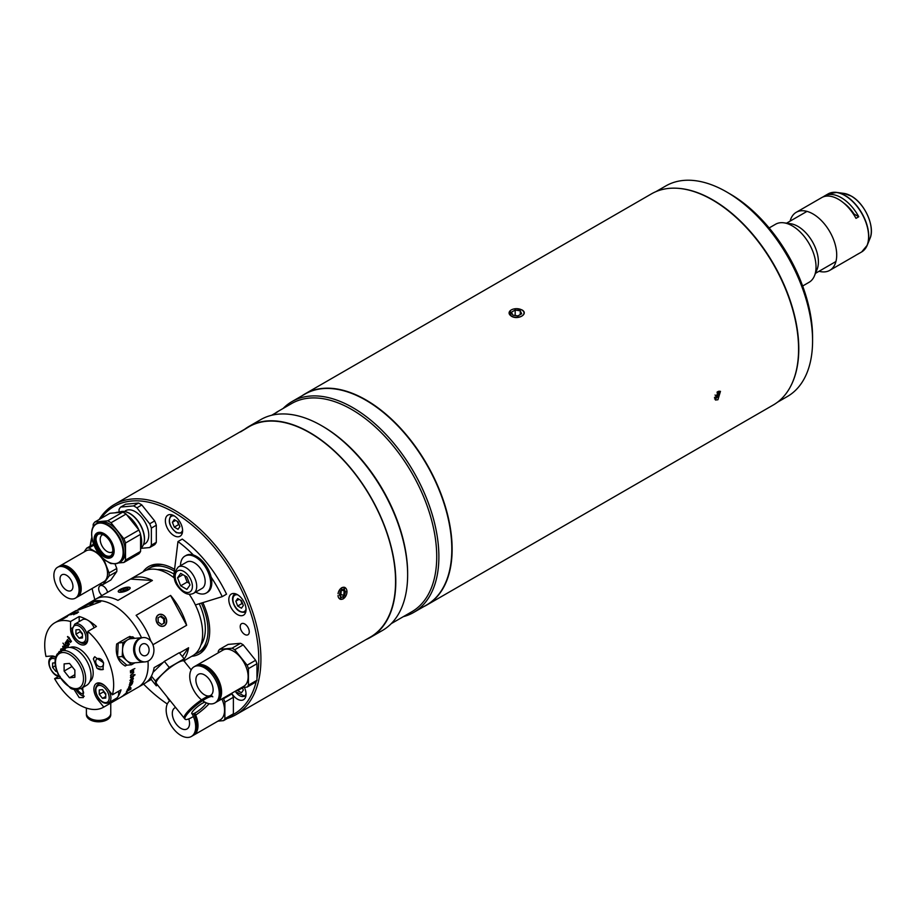 <?xml version="1.0" encoding="UTF-8"?>
<svg xmlns="http://www.w3.org/2000/svg" width="917" height="917" viewBox="0 0 917 917"><rect width="100%" height="100%" fill="white"/><g stroke="black" fill="none" stroke-linecap="round" stroke-linejoin="round"><path stroke-width="1.38" d="M802.65 286.012L809.092 282.287A33.516 19.349 -120 0 0 814.468 275.811A33.516 19.349 -120 0 0 816.027 266.95A33.516 19.349 -120 0 0 783.875 222.82A33.516 19.349 -120 0 0 775.576 224.241L769.145 227.955M814.468 275.811L817.047 269.506A28.943 16.712 -120 0 0 818.4 261.849A28.943 16.712 -120 0 0 790.626 223.737L783.875 222.82M819.041 271.272A33.516 19.349 -120 0 0 829.77 270.355A33.516 19.349 -120 0 0 834.906 243.498A33.516 19.349 -120 0 0 813.012 213.959A33.516 19.349 -120 0 0 796.254 212.297L821.678 197.625A33.516 19.349 60 0 1 838.436 199.287A33.516 19.349 60 0 1 855.974 218.361L858.771 216.744A33.516 19.349 -120 0 0 841.233 197.671A33.516 19.349 -120 0 0 824.475 196.009A33.516 19.349 -120 0 0 823.707 196.502L823.936 196.628M857.177 254.479A33.516 19.349 -120 0 0 857.991 254.055A33.516 19.349 -120 0 0 858.771 253.562L855.974 255.178A33.516 19.349 60 0 1 855.194 255.671L829.77 270.355M796.254 212.297A33.516 19.349 -120 0 0 790.099 221.135M823.707 196.502L822.492 197.201M843.583 202.909A28.943 16.712 60 0 1 854.071 214.028L853.567 214.326M854.071 214.028L858.771 216.744M302.048 395.777A121.881 70.368 60 0 1 305.017 393.886A121.881 70.368 60 0 1 365.952 399.927A121.881 70.368 60 0 1 445.57 507.319A121.881 70.368 60 0 1 426.886 604.979L773.329 404.97A121.881 70.368 -120 0 0 798.581 349.171A121.881 70.368 -120 0 0 712.394 199.906L712.612 200.032A121.571 70.185 60 0 1 798.581 348.918A121.571 70.185 60 0 1 798.581 349.045M712.612 200.032L712.394 199.906A121.881 70.368 -120 0 0 651.46 193.865L305.017 393.886M717.919 391.548L715.443 400.03L717.919 399.755L720.475 391.318L717.919 391.548M510.104 310.817L511.17 316.078C517.784 320.503 529.212 313.889 521.933 309.866L516.603 308.674M426.886 604.979A121.881 70.368 60 0 1 423.769 606.607M521.819 309.935A7.451 4.298 0 0 0 511.285 309.935A7.451 4.298 0 0 0 511.285 316.021A7.451 4.298 0 0 0 521.819 316.021A7.451 4.298 0 0 0 521.819 309.935M515.182 315.494L515.182 310.026L511.457 312.181L512.821 315.127L517.922 315.918L521.647 313.763L520.283 310.817L520.283 314.554M515.182 310.026L520.283 310.817M716.991 392.235L718.332 393.015L717.495 391.823M718.332 393.015L717.083 396.224L714.458 397.451M715.042 395.044L717.083 396.224M714.607 398.906A4.906 2.831 120 0 0 718.309 395.835A4.906 2.831 120 0 0 719.066 391.112M729.737 193.751L732.007 195.092A116.998 67.549 60 0 1 800.392 280.155L802.547 285.726A116.998 67.549 60 0 1 812.577 337.112L812.577 340.837A121.571 70.185 -120 0 0 726.619 191.94L726.619 191.94A121.571 70.185 -120 0 0 665.834 185.922L655.919 191.642M777.49 402.219L787.405 396.488A121.571 70.185 -120 0 0 812.577 340.837M677.204 188.26A121.571 70.185 60 0 1 712.83 199.906A121.571 70.185 60 0 1 791.062 385.472M271.638 415.275L277.874 411.653L272.383 415.103M366.124 639.539A121.72 70.277 -120 0 0 370.583 637.315L382.435 630.472A121.72 70.277 -120 0 0 407.641 574.753L407.641 573.503A120.196 69.394 -120 0 0 322.646 426.29L321.569 425.671A121.72 70.277 -120 0 0 260.703 419.642L248.862 426.485A121.72 70.277 -120 0 0 244.312 429.534M407.641 574.753A121.72 70.277 -120 0 0 321.569 425.671L322.646 426.29M370.583 637.315A121.72 70.277 -120 0 0 389.244 539.781A121.72 70.277 -120 0 0 309.717 432.515A121.72 70.277 -120 0 0 248.862 426.485M391.272 623.617L411.836 611.742A120.196 69.394 -120 0 0 430.256 515.423A120.196 69.394 -120 0 0 351.727 409.498A120.196 69.394 -120 0 0 291.629 403.549L276.223 412.444M403.308 616.66A121.72 70.277 -120 0 0 413.67 612.441A121.72 70.277 -120 0 0 432.331 514.895A121.72 70.277 -120 0 0 352.804 407.629A121.72 70.277 -120 0 0 291.95 401.6A121.72 70.277 -120 0 0 283.112 408.466M413.67 612.441L426.6 604.979A121.72 70.277 -120 0 0 445.261 507.433A121.72 70.277 -120 0 0 365.734 400.167A121.72 70.277 -120 0 0 304.88 394.138L291.95 401.6M143.006 571.864A50.515 29.161 60 0 1 161.243 564.379A50.515 29.161 60 0 1 173.989 569.021A50.515 29.161 60 0 1 174.574 569.365M162.561 564.597A48.75 28.152 -120 0 0 150.503 567.612M244.747 623.996A6.396 3.691 -120 0 0 241.549 623.686A6.396 3.691 -120 0 0 240.563 628.81A6.396 3.691 -120 0 0 244.747 634.449A6.396 3.691 -120 0 0 247.945 634.77A6.396 3.691 -120 0 0 248.92 629.635A6.396 3.691 -120 0 0 244.747 623.996M107.564 592.325A6.396 3.691 -120 0 0 103.231 586.078A6.396 3.691 -120 0 0 100.033 585.768A6.396 3.691 -120 0 0 101.936 595.569M232.849 714.71A119.898 69.222 -120 0 0 256.256 681.4M256.966 678.248A119.898 69.222 -120 0 0 173.989 512.374A119.898 69.222 -120 0 0 100.859 518.518M99.151 519.503A121.422 70.105 60 0 1 114.35 504.488A121.422 70.105 60 0 1 175.067 510.505A121.422 70.105 60 0 1 254.387 617.496A121.422 70.105 60 0 1 235.772 714.802A121.422 70.105 60 0 1 227.221 718.504M341.663 587.717L340.253 599.317L343.233 598.904L344.735 587.338L341.663 587.717M235.772 714.802L370.434 637.051A121.422 70.105 -120 0 0 389.037 539.758A121.422 70.105 -120 0 0 309.717 432.767A121.422 70.105 -120 0 0 249.011 426.749L240.506 431.918M114.35 504.488L246.856 427.987M217.971 721.129L223.542 720.636L232.047 715.718A23.613 13.629 -120 0 0 233.388 713.816L233.388 697.264A23.613 13.629 -120 0 0 232.047 693.825L231.634 693.309A12.185 7.038 -120 0 0 231.944 693.688M232.093 693.917A12.185 7.038 -120 0 0 237.423 699.132A12.185 7.038 -120 0 0 243.521 699.74A12.185 7.038 -120 0 0 244.38 687.326M237.423 594.652A12.185 7.038 -120 0 0 231.336 594.044A12.185 7.038 -120 0 0 229.468 603.81A12.185 7.038 -120 0 0 237.423 614.55A12.185 7.038 -120 0 0 243.521 615.158A12.185 7.038 -120 0 0 245.389 605.392A12.185 7.038 -120 0 0 237.423 594.652M237.698 606.022L241.458 608.2L243.337 605.529L241.458 600.681A12.185 7.038 -120 0 0 241.469 600.715L237.698 598.514L235.818 601.185L237.698 606.022L242.008 603.535L240.747 600.268M173.989 515.732A12.185 7.038 -120 0 0 167.891 515.125A12.185 7.038 -120 0 0 166.023 524.891A12.185 7.038 -120 0 0 173.989 535.631A12.185 7.038 -120 0 0 180.076 536.239A12.185 7.038 -120 0 0 181.944 526.473A12.185 7.038 -120 0 0 173.989 515.732M178.013 521.762A12.185 7.038 -120 0 0 178.036 521.796L174.264 519.595L172.385 522.266L174.264 527.103L178.024 529.281L179.892 526.61L178.024 521.762M167.1 696.863A12.185 7.038 -120 0 0 169.634 700.92M90.118 546.177A121.422 70.105 60 0 1 91.849 537.202M91.975 538.096A119.898 69.222 -120 0 0 90.336 546.051M92.124 588.496A119.898 69.222 -120 0 0 94.841 599.672M143.591 684.105A119.898 69.222 -120 0 0 167.295 703.992M202.84 602.629A50.515 29.161 60 0 1 207.345 644.25A50.515 29.161 60 0 1 191.756 656.297M199.184 651.93A48.75 28.152 -120 0 0 207.827 642.989M177.302 521.349L178.574 524.616L174.264 527.103M175.64 520.386L172.385 522.266M178.574 524.616L179.285 525.028M239.073 599.305L235.818 601.185M242.73 603.948L242.008 603.535M242.73 688.541L242.008 688.128L237.698 690.616L237.446 689.951M242.008 688.128L241.79 687.555M242.329 687.509L243.337 690.111L241.458 692.782L237.698 690.616M102.91 534.611A9.904 5.72 -120 0 0 102.246 534.898A9.904 5.72 -120 0 0 100.732 542.83A9.904 5.72 -120 0 0 107.197 551.564A9.904 5.72 -120 0 0 112.149 552.057A9.904 5.72 -120 0 0 112.734 551.621M92.789 528.192A22.547 13.021 60 0 1 96.491 523.618L98.073 522.701A22.547 13.021 60 0 1 109.352 523.825A22.547 13.021 60 0 1 124.082 543.689A22.547 13.021 60 0 1 120.62 561.754L119.038 562.671A22.547 13.021 60 0 1 113.227 563.6M110.625 555.885A12.494 7.21 60 0 1 104.825 555.049A12.494 7.21 60 0 1 96.789 544.434A12.494 7.21 60 0 1 98.165 534.302M103.965 555.542A12.494 7.21 60 0 1 95.804 544.538A12.494 7.21 60 0 1 97.718 534.519A12.494 7.21 60 0 1 103.965 535.138A12.494 7.21 60 0 1 112.126 546.154A12.494 7.21 60 0 1 110.212 556.16A12.494 7.21 60 0 1 103.965 555.542M126.982 515.148A22.547 13.021 60 0 1 138.857 529.934M140.588 534.714A22.547 13.021 60 0 1 140.588 548.011M93.19 527.137L93.19 524.352A25.137 14.512 60 0 1 94.864 521.979L109.937 513.279L122.763 512.133L107.679 520.833A25.137 14.512 60 0 1 109.352 521.704A25.137 14.512 60 0 1 111.014 522.759L126.099 514.047L138.925 530.003L123.841 538.715L111.014 522.759M122.763 512.133A25.137 14.512 60 0 1 124.437 513.004A25.137 14.512 60 0 1 126.099 514.047M125.514 543.013L140.588 534.302L140.588 551.404L125.514 560.115L125.514 543.013A25.137 14.512 60 0 0 123.841 538.715M125.514 560.115A25.137 14.512 60 0 1 123.841 562.488L138.925 553.776A25.137 14.512 60 0 0 140.588 551.404M107.748 561.743A25.137 14.512 60 0 0 111.014 563.623L112.287 563.519M118.499 562.958L123.841 562.488M107.679 520.833L94.864 521.979M115.404 512.786A22.547 13.021 60 0 1 120.356 512.339M138.925 530.003A25.137 14.512 60 0 1 140.588 534.302M124.403 511.514A20.782 12.001 60 0 1 124.574 511.537A20.782 12.001 60 0 1 144.519 538.898A20.782 12.001 60 0 1 143.545 544.4A20.782 12.001 60 0 1 143.488 544.549M140.588 548.423A21.011 12.127 -120 0 0 143.419 544.709A21.011 12.127 -120 0 0 144.393 539.15A21.011 12.127 -120 0 0 124.242 511.491A21.011 12.127 -120 0 0 119.313 512.225M143.545 544.4L144.794 543.919A19.177 11.073 -120 0 0 148.772 535.138A19.177 11.073 -120 0 0 140.393 515.835A19.177 11.073 -120 0 0 125.618 510.689L124.574 511.537M138.49 503.055A25.137 14.512 -120 0 1 141.826 504.969L136.874 507.835A25.137 14.512 -120 0 0 133.538 505.909L138.49 503.055L125.663 504.19L120.712 507.055A25.137 14.512 -120 0 0 119.05 509.428L119.05 512.202M133.538 505.909L120.712 507.055M141.826 504.969L154.652 520.925L149.7 523.79L136.874 507.835M154.652 520.925A25.137 14.512 -120 0 1 156.314 525.223L151.362 528.089A25.137 14.512 -120 0 0 149.7 523.79M156.314 525.223L156.314 542.325L151.362 545.179L151.362 528.089M156.314 542.325A25.137 14.512 -120 0 1 154.652 544.698L149.7 547.552A25.137 14.512 -120 0 0 151.362 545.179M140.679 548.366L149.7 547.552M59.238 566.351A17.824 10.293 60 0 1 59.697 566.053A17.824 10.293 60 0 1 74.919 572.529A17.824 10.293 60 0 1 77.521 596.921A17.824 10.293 60 0 1 77.039 597.173M59.697 566.053L86.003 550.865A17.824 10.293 60 0 1 101.225 557.341A17.824 10.293 60 0 1 103.827 581.733L77.521 596.921M93.614 544.159L86.691 548.16L83.951 552.057M99.815 584.06L100.847 584.645A20.105 11.612 -120 0 0 103.151 584.438L109.077 576.014A20.105 11.612 -120 0 0 109.077 572.93L103.587 558.797M114.946 563.783L116.78 568.483A20.105 11.612 60 0 1 116.78 571.566L110.854 579.991L103.151 584.438M116.78 571.566L109.077 576.014M116.78 568.483L109.077 572.93M93.97 545.076L88.995 547.953A20.105 11.612 -120 0 0 86.691 548.16M98.807 553.616L88.995 547.953M73.222 572.174A16.047 9.262 60 0 1 74.288 573.423A16.047 9.262 60 0 1 78.977 582.157M63.25 587.316A9.136 5.273 60 0 1 61.909 574.81A9.136 5.273 60 0 1 69.715 578.123A9.136 5.273 60 0 1 71.045 590.64A9.136 5.273 60 0 1 63.25 587.316M72.787 573.755A17.824 10.293 60 0 1 75.389 598.159A17.824 10.293 60 0 1 60.178 591.683A17.824 10.293 60 0 1 57.565 567.279A17.824 10.293 60 0 1 72.787 573.755M57.565 567.279L58.757 566.603A17.824 10.293 60 0 1 73.968 573.068A17.824 10.293 60 0 1 76.581 597.471L75.389 598.159M192.192 713.919A20.873 12.047 60 0 1 191.355 736.489A20.873 12.047 60 0 1 180.924 735.457A20.873 12.047 60 0 1 167.398 717.426A20.873 12.047 60 0 1 170.092 700.588M193.705 713.598A20.873 12.047 60 0 1 192.65 735.743L191.355 736.489M188.787 718.894A12.185 7.038 60 0 1 187.011 728.969A12.185 7.038 60 0 1 180.924 728.373A12.185 7.038 60 0 1 172.958 717.633A12.185 7.038 60 0 1 174.826 707.867A12.185 7.038 60 0 1 175.651 707.5M194.782 713.105A20.873 12.047 60 0 1 193.682 735.147A20.873 12.047 60 0 1 193.155 735.423M221.88 698.937A20.873 12.047 60 0 1 220.229 719.822L193.682 735.147M232.047 693.825L223.542 698.743L223.118 698.227M233.388 697.264L224.871 702.181A23.613 13.629 -120 0 0 223.542 698.743M233.388 713.816L224.871 718.733L224.871 702.181M223.542 720.636A23.613 13.629 -120 0 0 224.871 718.733M201.557 699.866A20.873 12.047 60 0 1 190.369 681.618A20.873 12.047 60 0 1 194.072 666.797A20.873 12.047 60 0 1 204.502 667.828A20.873 12.047 60 0 1 218.131 686.225A20.873 12.047 60 0 1 214.933 702.949A20.873 12.047 60 0 1 204.502 701.918A20.873 12.047 60 0 1 202.6 700.668M194.072 666.797L195.355 666.051A20.873 12.047 60 0 1 205.798 667.083A20.873 12.047 60 0 1 219.427 685.48A20.873 12.047 60 0 1 216.229 702.204L214.933 702.949M204.502 694.822A12.185 7.038 60 0 1 196.536 684.082A12.185 7.038 60 0 1 198.404 674.316A12.185 7.038 60 0 1 204.502 674.923A12.185 7.038 60 0 1 212.469 685.664A12.185 7.038 60 0 1 210.601 695.43A12.185 7.038 60 0 1 204.502 694.822M195.894 665.776A20.873 12.047 60 0 1 196.398 665.455A20.873 12.047 60 0 1 206.829 666.487A20.873 12.047 60 0 1 220.458 684.873A20.873 12.047 60 0 1 217.26 701.608A20.873 12.047 60 0 1 216.733 701.883M196.398 665.455L222.934 650.13A20.873 12.047 60 0 1 233.376 651.162A20.873 12.047 60 0 1 247.005 669.559A20.873 12.047 60 0 1 243.807 686.283L217.26 701.608M241.549 687.578L247.12 687.085L255.625 682.168A23.613 13.629 -120 0 0 256.966 680.276L256.966 663.725A23.613 13.629 -120 0 0 255.625 660.286L243.223 644.846A23.613 13.629 -120 0 0 240.552 643.298L228.138 644.41L219.621 649.328A23.613 13.629 -120 0 0 218.292 651.219L218.292 652.812M256.966 680.276L248.45 685.182L248.45 668.631A23.613 13.629 -120 0 0 247.12 665.192L234.706 649.752A23.613 13.629 -120 0 0 232.035 648.216L219.621 649.328M247.12 687.085A23.613 13.629 -120 0 0 248.45 685.182M256.966 663.725L248.45 668.631M255.625 660.286L247.12 665.192M243.223 644.846L234.706 649.752M240.552 643.298L232.035 648.216M341.193 590.445L339.473 594.606M340.241 594.159L344.483 595.752L345.571 591.522L341.777 590.101M344.483 595.752L341.376 597.54L339.347 595.11L340.436 590.88L343.543 589.081L345.571 591.522M337.995 595.591A6.259 4.184 110.5 0 0 338.029 595.867A6.259 4.184 110.5 0 0 343.222 598.79A6.259 4.184 110.5 0 0 346.89 590.754A6.259 4.184 110.5 0 0 342.522 587.453A6.259 4.184 110.5 0 0 338.052 593.712M117.938 600.371A48.75 28.152 -120 0 0 96.021 598.984L130.489 579.086A48.75 28.152 60 0 1 152.405 580.472L117.938 600.371M92.159 602.469L81.097 607.604L89.281 602.87A48.75 28.152 60 0 1 130.89 620.568A48.75 28.152 60 0 1 141.516 637.728A48.75 28.152 60 0 0 130.89 620.568A48.75 28.152 60 0 0 89.281 602.87L143.797 571.406A48.75 28.152 60 0 1 174.574 578.214M150.915 641.247A48.75 28.152 -120 0 0 137.355 616.843A48.75 28.152 -120 0 0 136.117 615.33L170.585 595.431A48.75 28.152 60 0 1 171.834 596.944A48.75 28.152 60 0 1 186.644 625.279L170.585 595.431M164.258 625.669A6.098 4.963 -114.8 0 1 157.071 622.792A6.098 4.963 -114.8 0 1 158.492 614.94A6.098 4.963 -114.8 0 1 165.69 617.817A6.098 4.963 -114.8 0 1 164.258 625.669M186.644 625.279L152.91 644.754A12.185 9.617 -95.1 0 1 145.379 661.856A12.185 9.617 -95.1 0 1 135.67 654.692A12.185 9.617 -95.1 0 1 143.212 637.579A12.185 9.617 -95.1 0 1 152.91 644.743M152.405 580.472L130.489 579.086M128.151 589.986A6.098 1.788 162.5 0 1 119.909 592.222A6.098 1.788 162.5 0 1 120.276 589.482A6.098 1.788 162.5 0 1 128.529 587.247A6.098 1.788 162.5 0 1 128.151 589.986M111.576 701.092L112.401 702.113A48.75 28.152 -120 0 0 121.021 689.848L112.401 694.822L106.819 687.876A12.185 7.038 -120 0 0 96.423 683.452A12.185 7.038 -120 0 0 98.199 700.141L103.781 707.087A48.75 28.152 60 0 1 103.564 707.213L138.031 687.314A48.75 28.152 60 0 0 147.981 661.146A48.75 28.152 60 0 1 138.031 687.314L144.496 683.578A48.75 28.152 -120 0 0 154.113 667.645L163.341 662.315M189.246 594.296A48.75 28.152 60 0 1 192.547 655.838L184.512 660.481M179.491 652.996L188.581 647.746A48.75 28.152 60 0 1 184.202 658.945M151.351 679.382L146.674 682.088M182.368 656.583L188.581 647.746M157.38 569.595A44.944 25.951 60 0 1 174.001 574.076M146.64 570.11A48.75 28.152 60 0 1 149.184 568.299A48.75 28.152 60 0 1 174.356 571.176M201.385 603.088A48.75 28.152 60 0 1 197.934 652.732A48.75 28.152 60 0 1 195.092 654.027M199.241 603.741A44.944 25.951 60 0 1 200.903 644.983M63.812 617.714L64.694 617.382M63.56 618.207L62.86 618.608M64.305 617.703L65.21 617.13M68.041 615.147L70.62 613.691A48.75 28.152 60 0 1 70.941 613.53L66.677 615.995A48.75 28.152 60 0 0 66.345 616.155L54.814 622.781A48.75 28.152 60 0 1 70.575 621.485L70.575 628.924A12.185 7.038 -120 0 0 75.893 641.189A12.185 7.038 -120 0 0 85.281 644.456A12.185 7.038 -120 0 0 87.803 638.874L87.803 631.435A48.75 28.152 60 0 1 96.423 640.479A48.75 28.152 60 0 1 112.401 694.822M67.205 615.628L68.706 614.803M72.535 612.877A48.75 28.152 60 0 1 72.89 612.762L74.713 612.281A48.75 28.152 60 0 1 75.079 612.212L70.815 614.688A48.75 28.152 60 0 0 70.449 614.757L71.331 613.92L68.534 615.261A48.75 28.152 60 0 0 68.19 615.387L72.535 612.877M72.374 614.161L71.652 614.573L72.374 614.161M74.644 613.209L78.163 611.822L77.234 613.141L73.635 614.447L74.644 613.209M64.969 617.164A48.75 28.152 60 0 1 65.313 617.038L67.124 616.511A48.75 28.152 60 0 1 67.491 616.43L63.227 618.918A48.75 28.152 60 0 0 62.86 618.998L60.969 619.548A48.75 28.152 60 0 0 60.625 619.674L64.969 617.164M73.807 613.725L75.607 612.682M93.236 601.701A48.75 28.152 60 0 1 100.71 601.69L74.231 611.582A48.75 28.152 60 0 0 73.589 611.937L68.133 615.089M81.097 607.604L79.32 608.624M103.564 707.213A48.75 28.152 60 0 1 61.955 689.515A48.75 28.152 60 0 1 54.596 678.683L60.178 678.19A12.185 7.038 -120 0 0 60.396 678.156M58.677 676.333L54.596 678.683M55.731 657.053A12.185 7.038 -120 0 0 51.558 655.976L45.976 656.469A48.75 28.152 60 0 1 54.814 622.781M87.803 631.435L96.423 626.46A48.75 28.152 -120 0 0 79.183 616.499L70.575 621.485M118.213 643.092L116.677 643.986C115.152 654.429 117.995 661.776 125.216 666.017L126.764 665.134M131.406 636.948L129.778 636.421A15.234 12.013 -95.1 0 1 131.223 636.971M129.778 636.421L128.38 637.223M65.566 643.104L66.001 645.35L67.72 645.786L67.285 643.551L65.566 643.104M67.938 645.671L67.285 643.551M67.503 643.425L65.783 642.989M68.786 645.029L68.385 644.536L68.259 646.095L66.024 645.499L65.439 642.576L66.632 642.358L66.173 641.659M65.439 642.576L66.632 642.358M66.104 641.579L68.832 644.972L68.167 644.651L68.041 646.221L65.806 645.614L65.233 642.691L66.414 642.473L66.104 641.579M63.411 649.477L62.654 646.37L63.697 646.072L65.566 648.239M58.803 652.262L59.238 651.471M81.177 688.484A4.574 1.868 48.4 0 1 82.53 693.837A4.574 1.868 48.4 0 1 77.498 689.55A4.574 1.868 48.4 0 0 80.593 693.011A4.574 1.868 48.4 0 0 83.55 693A4.574 1.868 48.4 0 0 81.177 688.484M84.249 696.255A7.623 3.106 48.4 0 1 75.916 689.538M82.06 687.968L82.771 688.38L83.355 697.596L79.183 697.562L73.887 689.183M97.271 665.329A4.574 3.485 54.1 0 1 96.445 659.38A4.574 3.485 54.1 0 1 101.879 660.011A4.574 3.485 54.1 0 1 102.715 665.948A4.574 3.485 54.1 0 1 97.271 665.329M103.369 669.238A7.623 5.8 54.1 0 1 96.961 668.184L93.385 658.945A7.623 5.8 54.1 0 1 94.864 656.687M93.385 658.945L94.657 656.824L103.61 662.819L102.899 669.662L96.961 668.184M79.183 616.499L79.183 621.588M112.401 702.113L103.781 707.087M69.279 644.342L66.551 640.949L67.239 641.281L67.296 639.757L70.655 642.37L67.594 640.226L69.279 644.342M66.379 647.883L62.964 643.115L66.7 647.769M60.682 651.047L60.682 649.156L62.918 649.763M58.573 652.457L60.178 651.586M68.569 638.072L67.468 636.707L69.039 637.407L71.297 641.464L68.569 638.072M133.148 672.528L132.277 671.748L130.501 672.711M133.435 670.774A48.441 27.968 60 0 1 133.446 671.015L132.873 671.336L133.538 672.379L130.558 675.451M132.873 671.336L133.538 672.379M130.489 672.482L133.63 670.659A48.75 28.152 60 0 1 133.653 671.118L133.091 671.45L133.756 672.493L130.558 675.714A48.75 28.152 60 0 0 130.558 675.267L133.366 672.642L132.495 671.863L130.512 672.94A48.75 28.152 60 0 0 130.489 672.482M134.707 674.729A48.441 27.968 60 0 1 134.696 674.889L134.914 675.038A48.75 28.152 60 0 0 134.937 674.603L133.664 675.336A48.75 28.152 60 0 0 133.687 674.706L133.297 674.935A48.75 28.152 60 0 1 133.274 675.554L130.512 677.147A48.75 28.152 60 0 1 130.489 677.583L133.252 675.989L130.512 677.308M134.696 674.889L133.424 675.623A48.441 27.968 60 0 1 133.389 676.242L133.24 676.322M134.914 675.038L133.424 675.623M132.816 678.763L132.025 678.041A48.441 27.968 60 0 1 131.693 680.563L131.968 680.311M131.612 678.534A48.441 27.968 60 0 0 131.647 678.213L130.34 680.116L130.592 681.4L129.95 680.391M132.77 677.537L133.206 678.523L131.234 681.182M133.424 678.672L131.452 681.342A48.75 28.152 60 0 0 131.853 678.362L130.558 680.276L130.799 681.572L130.168 680.552L131.968 677.904L132.988 677.686L133.206 678.523M126.557 692.243L127.188 692.45M125.812 693.848L124.024 694.948L126.741 692.484L127.417 692.644L125.812 693.848M124.54 694.65L123.864 694.891M123.933 694.788L125.182 694.123M124.506 694.799L121.835 696.565L124.506 694.799M76.122 610.562L74.747 611.272L76.122 610.562M78.06 609.415L81.223 607.799L78.06 609.415M81.361 608.063L78.977 608.819M77.028 610.321L74.839 611.215M82.645 607.111L85.751 605.231L82.645 607.111M84.628 606.126L81.556 607.971L85.533 606.148L84.135 606.183M85.751 605.231L84.88 606.103M90.21 603.569L89.877 604.406L92.8 603.306L93.259 602.48L91.803 602.916M86.313 605.369L89.121 604.097M80.352 608.395L79.137 609.083M90.049 603.386L89.098 603.81M83.344 606.687L82.69 607.054M82.221 607.318L79.63 608.819M71.56 613.714A48.441 27.968 60 0 1 72.787 612.797M93.362 601.976A48.441 27.968 60 0 1 99.987 601.85M131.016 688.827A48.75 28.152 60 0 1 130.844 689.114L126.42 691.659A48.75 28.152 60 0 0 126.603 691.372L131.016 688.827M130.134 688.919L126.982 690.742A48.75 28.152 60 0 0 127.154 690.432L129.893 687.085L130.879 687.555L130.294 688.621A48.75 28.152 60 0 1 130.134 688.919M132.541 682.924A48.75 28.152 60 0 1 132.438 683.291L128.575 687.314A48.75 28.152 60 0 0 128.701 686.971L131.784 684.552L131.257 684.025L129.286 685.114A48.75 28.152 60 0 0 129.389 684.747L132.541 682.924M132.976 681.067A48.75 28.152 60 0 1 132.896 681.457L132.587 682.58L131.865 682.11L129.744 683.268A48.75 28.152 60 0 0 129.824 682.878L132.976 681.067M133.641 675.772A48.75 28.152 60 0 1 133.607 676.379L133.217 676.608A48.75 28.152 60 0 0 133.252 675.989M133.515 669.066A48.75 28.152 60 0 1 133.561 669.536L130.409 671.359A48.75 28.152 60 0 0 130.374 670.889L133.515 669.066M134.868 668.539L134.203 668.917L134.868 668.539M86.496 605.415L89.385 603.776L86.496 605.415M89.763 604.131L93.156 602.194L89.763 604.131M62.734 650.038L61.026 649.58L61.485 651.815M62.941 649.912L61.233 649.454M60.9 650.921L60.9 649.03L61.955 648.743M69.428 644.124L66.815 640.754M70.609 642.439L67.812 640.1M67.113 640.742L67.606 639.527M133.32 669.181A48.441 27.968 60 0 1 133.343 669.433L130.397 671.141M65.141 649.465L64.694 647.253L62.986 646.783L63.709 649.305M133.034 678.924L132.243 678.19A48.75 28.152 60 0 1 131.899 680.723L133.034 678.924M132.197 682.156L129.813 682.936M132.69 681.228A48.441 27.968 60 0 1 132.678 681.285L132.38 682.397M68.775 638.679L67.732 636.513M71.446 641.258L68.97 638.576M129.549 687.211L130.294 687.567L129.549 687.211L128.013 689.217L128.712 689.527L130.501 687.784L129.744 687.418L130.501 687.784M127.818 688.999L128.518 689.309M129.687 686.879L130.581 687.532M127.486 689.905L127.429 689.217M124.265 695.006L122.225 696.347L124.265 695.006M65.279 617.428L66.563 616.958M63.972 617.966L65.061 617.508L63.972 617.966M64.064 617.909A48.441 27.968 60 0 1 64.27 617.76L65.554 617.187M66.769 616.763A48.441 27.968 60 0 1 66.826 616.705L65.76 617.107M67.686 615.697L68.867 615.066A48.441 27.968 60 0 1 68.993 614.986M65.13 617.198L64.82 617.37A48.441 27.968 60 0 0 64.522 617.577L65.05 617.256M69.176 614.86L68.19 615.41M71.629 614.035L72.672 613.152M73.028 613.037L72.156 613.794M73.738 614.722L74.747 613.496M77.991 612.132L78.564 612.132M74.094 614.184L77.739 612.086L74.094 614.184M64.052 618.299L65.107 617.439M65.29 617.37A48.441 27.968 60 0 1 65.451 617.313L64.58 618.047M108.149 689.538A10.66 6.155 60 0 1 108.71 702.754L116.459 698.273A10.66 6.155 -120 0 0 118.476 691.315M103.564 690.982L103.564 691.819L99.254 694.307L99.254 689.962L102.509 689.676L105.764 693.722L105.764 698.055L102.509 698.353L105.764 696.473M99.254 694.307L102.509 698.353M103.564 691.819L105.764 694.547M127.75 589.264L127.325 587.935L128.231 588.989L125.125 590.789L121.101 591.522L120.196 590.479L123.314 588.68L127.325 587.935M127.761 589.322L123.795 590.216L123.314 588.68M121.72 591.408L123.795 590.216M128.644 587.178A6.259 1.834 -17.5 0 0 120.173 589.471A6.259 1.834 -17.5 0 0 119.783 592.29A6.259 1.834 -17.5 0 0 128.254 589.986A6.259 1.834 -17.5 0 0 128.644 587.178M165.805 617.749A6.259 5.101 65.2 0 0 158.412 614.803A6.259 5.101 65.2 0 0 156.945 622.861A6.259 5.101 65.2 0 0 164.338 625.818A6.259 5.101 65.2 0 0 165.805 617.749M161.128 616.064L158.022 617.852L158.263 622.104L161.621 624.557L164.728 622.758L164.487 618.517L161.128 616.064M164.487 618.517L163.685 618.883L160.246 616.465M163.685 618.883L163.845 623.17L164.728 622.758M102.429 660.676A4.574 3.485 54.1 0 1 102.223 666.395A4.574 3.485 54.1 0 1 96.721 664.665A4.574 3.485 54.1 0 1 96.938 658.945A4.574 3.485 54.1 0 1 102.429 660.676M94.107 627.79A10.66 6.155 -120 0 0 82.473 619.686L74.713 624.168A10.66 6.155 60 0 1 82.931 627.022A10.66 6.155 60 0 1 87.585 637.751A10.66 6.155 60 0 1 85.384 642.634L87.47 641.43M82.438 636.364L79.183 638.232L82.438 637.945L82.438 633.613L79.183 629.566L75.939 629.853L75.939 634.186L80.249 631.698L80.249 630.873M79.183 638.232L75.939 634.186M82.438 634.438L80.249 631.698M55.066 662.819L52.613 663.037L52.613 667.37L55.868 671.416L56.911 671.324M56.762 670.9L55.868 671.416M55.387 665.765L52.613 667.37M81.235 688.449L86.622 685.331A21.332 12.311 -120 0 0 89.018 683.108A21.332 12.311 -120 0 0 85.132 658.349A21.332 12.311 -120 0 0 65.29 648.388L57.198 654.004C53.771 660.022 54.493 667.53 59.387 676.517L69.875 687.498C71.652 689.676 75.435 689.985 81.235 688.449A21.332 12.311 -120 0 0 83.63 686.225A21.332 12.311 -120 0 0 79.756 661.455A21.332 12.311 -120 0 0 59.903 651.506M64.11 663.897L64.11 671.072L69.497 677.778L74.873 677.296L74.873 670.109L69.497 663.415L64.11 663.897M71.996 666.521L64.11 671.072M74.873 674.671L69.497 677.778M89.866 681.629A19.807 11.44 -120 0 0 86.187 655.036A19.807 11.44 -120 0 0 70.128 647.436M173.588 577.446L177.967 541.569L182.277 539.081A94.451 54.539 60 0 1 226.545 594.159L222.235 596.646L195.401 604.933M177.967 541.569A94.451 54.539 60 0 1 193.361 555.003M211.128 577.102A94.451 54.539 60 0 1 222.235 596.646M199.78 567.6A15.234 8.792 60 0 1 202.015 588.45L193.556 593.333A15.234 8.792 60 0 0 191.332 572.483A15.234 8.792 60 0 0 178.322 566.947L186.781 562.064A15.234 8.792 60 0 1 199.78 567.6M180.5 565.697A21.332 12.311 60 0 1 184.913 556.103A21.332 12.311 60 0 1 203.115 563.852A21.332 12.311 60 0 1 206.245 593.047A21.332 12.311 60 0 1 195.734 592.084M184.913 556.103L186.048 555.45A21.332 12.311 60 0 1 204.262 563.198A21.332 12.311 60 0 1 207.38 592.393L206.245 593.047M186.896 576.965L180.683 573.366L177.566 577.79L180.683 585.814L186.896 589.402L190.014 584.977L186.896 576.965M184.649 575.67L187.148 582.077L189.383 583.372M187.148 582.077L180.683 585.814M182.953 574.684L177.566 577.79M184.432 718.366A17.824 3.771 -38.8 0 1 184.26 718.206A17.824 3.771 -38.8 0 1 185.543 714.309A17.824 3.771 -38.8 0 1 208.755 695.98M184.26 718.206L156.349 683.486A17.824 3.771 -38.8 0 1 157.644 679.6A17.824 3.771 -38.8 0 1 172.316 666.063A17.824 3.771 -38.8 0 1 184.134 661.157L191.16 669.891M184.993 716.017A16.93 3.576 -38.8 0 1 186.174 713.953A16.93 3.576 -38.8 0 1 197.763 702.8A16.93 3.576 -38.8 0 1 209.752 696.118M193.395 716.521A17.824 3.771 -38.8 0 1 185.039 719.18A17.824 3.771 -38.8 0 1 186.334 715.283A17.824 3.771 -38.8 0 1 201.006 701.746A17.824 3.771 -38.8 0 1 212.824 696.84M185.039 719.18L184.546 718.573A17.824 3.771 -38.8 0 1 185.842 714.675A17.824 3.771 -38.8 0 1 200.514 701.138A17.824 3.771 -38.8 0 1 212.331 696.232M206.153 702.754A9.136 1.937 -38.8 0 1 205.397 704.279A9.136 1.937 -38.8 0 1 197.866 711.225A9.136 1.937 -38.8 0 1 191.813 713.735A9.136 1.937 -38.8 0 1 192.467 711.741A9.136 1.937 -38.8 0 1 204.95 702.17M150.881 677.09L151.42 679.738L156.314 685.824L157.621 685.068M151.431 676.104L155.317 680.941L156.314 685.824M152.99 672.356L164.349 661.34L169.244 667.438L155.317 680.941M164.349 661.34L179.274 652.721L184.168 658.819L169.244 667.438M209.099 703.717A17.824 3.771 -38.8 0 1 195.688 715.077M184.821 662.005L184.168 658.819M86.404 714.366A12.185 7.038 0 0 0 86.393 714.756A12.185 7.038 0 0 0 89.958 719.73A12.185 7.038 0 0 0 103.243 721.255A12.185 7.038 0 0 0 110.762 714.756A12.185 7.038 0 0 0 110.751 714.366M86.404 713.667A12.185 7.038 0 0 0 86.393 713.976A12.185 7.038 0 0 0 89.958 718.951A12.185 7.038 0 0 0 103.243 720.475A12.185 7.038 0 0 0 110.762 713.976A12.185 7.038 0 0 0 110.751 713.667M86.393 708.084L86.393 713.357A12.185 7.038 0 0 0 89.958 718.332A12.185 7.038 0 0 0 103.243 719.856A12.185 7.038 0 0 0 110.762 713.357L110.762 703.052M145.081 661.879A12.185 9.617 -95.1 0 1 144.794 661.914A12.185 9.617 -95.1 0 1 135.086 654.749A12.185 9.617 -95.1 0 1 142.628 637.636A12.185 9.617 -95.1 0 1 142.914 637.613M144.565 661.925A12.185 9.617 -95.1 0 1 144.324 661.948A12.185 9.617 -95.1 0 1 134.627 654.784A12.185 9.617 -95.1 0 1 142.158 637.67A12.185 9.617 -95.1 0 1 142.387 637.659M144.324 661.948L133.252 662.945A12.185 9.617 -95.1 0 1 126.855 660.664A12.185 9.617 -95.1 0 1 123.543 655.781A12.185 9.617 -95.1 0 1 122.546 649.557A12.185 9.617 -95.1 0 1 127.853 639.699A12.185 9.617 -95.1 0 1 131.074 638.668L142.158 637.67M148.6 647.23A6.098 4.803 -95.1 0 1 144.829 655.793A6.098 4.803 -95.1 0 1 139.98 652.205A6.098 4.803 -95.1 0 1 143.751 643.654A6.098 4.803 -95.1 0 1 148.6 647.23M132.827 636.822L128.162 637.235L118.213 642.989L122.878 642.565L132.827 636.822L134.558 638.347M134.948 662.785L131.498 664.779L122.213 656.549L122.878 642.565M118.213 642.989L117.548 656.962L122.213 656.549M117.548 656.962L126.833 665.192L131.498 664.779M843.961 193.407L851.24 196.055C864.823 203.31 875.357 227.015 869.981 238.489A28.507 16.46 -120 0 0 851.148 196.032A28.507 16.46 -120 0 0 843.961 193.407L836.682 192.421A33.436 19.303 -120 0 0 831.742 192.559M864.616 249.493A33.436 19.303 -120 0 0 867.207 245.286A33.436 19.303 -120 0 0 845.119 195.493A33.436 19.303 -120 0 0 836.682 192.421L828.143 193.888L824.475 196.009M869.981 238.489L867.207 245.286L861.659 251.946A33.516 19.349 -120 0 0 866.794 225.089A33.516 19.349 -120 0 0 844.901 195.55A33.516 19.349 -120 0 0 828.143 193.888M174.413 515.984A9.445 5.456 -120 0 0 169.519 521.613A9.445 5.456 -120 0 0 176.144 532.147A9.445 5.456 -120 0 0 182.598 530.152M237.858 594.904A9.445 5.456 -120 0 0 233.801 603.867A9.445 5.456 -120 0 0 240.449 611.501A9.445 5.456 -120 0 0 246.031 609.071M235.21 691.246A9.445 5.456 -120 0 0 245.366 695.132A9.445 5.456 -120 0 0 246.031 693.653M95.998 539.563A16.151 9.319 -120 0 0 104.985 555.129M107.77 524.73A22.547 13.021 60 0 1 122.5 544.606A22.547 13.021 60 0 1 119.038 562.671C115.76 564.448 111.897 564.081 107.461 561.582C93.832 554.51 86.083 528.501 96.491 523.618A22.547 13.021 60 0 1 107.77 524.73M107.392 561.525A22.237 12.838 -120 0 0 123.119 552.447A22.237 12.838 -120 0 0 107.392 525.2A22.237 12.838 -120 0 0 91.666 534.279A22.237 12.838 -120 0 0 107.392 561.525M104.114 533.671A14.191 8.196 60 0 1 114.144 551.048A14.191 8.196 60 0 1 104.114 556.848A14.191 8.196 60 0 1 94.073 539.46A14.191 8.196 60 0 1 104.114 533.671M103.965 556.31A13.434 7.76 -120 0 0 113.467 550.83A13.434 7.76 -120 0 0 103.965 534.37A13.434 7.76 -120 0 0 94.462 539.861A13.434 7.76 -120 0 0 103.965 556.31M72.294 627.927L70.575 628.924M99.426 699.442L98.199 700.141M99.174 698.765A9.445 5.456 -120 0 0 108.298 701.207A9.445 5.456 -120 0 0 105.845 689.263A9.445 5.456 -120 0 0 96.732 686.81A9.445 5.456 -120 0 0 99.174 698.765M100.125 683.073L98.039 684.277A10.66 6.155 60 0 1 105.329 686.237M85.866 637.751A9.445 5.456 -120 0 0 79.183 626.185A9.445 5.456 -120 0 0 72.512 630.048A9.445 5.456 -120 0 0 79.183 641.613A9.445 5.456 -120 0 0 85.866 637.751M53.484 656.136L51.398 657.351A10.66 6.155 60 0 1 52.957 656.87A10.66 6.155 60 0 1 55.639 657.34M55.261 659.048A9.445 5.456 -120 0 0 52.521 658.475A9.445 5.456 -120 0 0 49.999 667.393A9.445 5.456 -120 0 0 58.929 675.703M57.37 655.506A19.807 11.44 -120 0 0 62.494 680.552A19.807 11.44 -120 0 0 81.624 685.687A19.807 11.44 -120 0 0 76.489 660.63A19.807 11.44 -120 0 0 57.37 655.506M188.1 575.257A12.185 7.038 60 0 1 191.252 590.674A12.185 7.038 60 0 1 179.48 587.51A12.185 7.038 60 0 1 176.328 572.105A12.185 7.038 60 0 1 188.1 575.257M835.937 261.517L815.488 273.323M806.994 211.38L786.545 223.186M861.659 251.946L857.991 254.055M171.674 514.701C167.398 520.294 168.969 526.289 176.396 532.708L182.334 533.178M235.107 593.62C232.356 595.637 231.818 599.042 233.526 603.81C236.15 610.309 240.231 613.06 245.779 612.097M235.016 691.361L245.71 696.714M149.184 568.299L151.763 566.798M197.934 652.732L200.514 651.242M79.47 608.888L81.246 607.868M108.71 702.754C105.581 704.13 102.372 702.892 99.082 699.029C94.703 692.644 94.359 687.727 98.039 684.277M74.713 624.168L72.156 629.543C71.423 637.647 82.45 646.084 85.384 642.634M51.398 657.351C44.532 660.676 52.601 677.594 60.178 676.402M178.322 566.947C172.637 573.95 172.958 581.034 179.262 588.175C184.168 593.792 188.936 595.511 193.556 593.333M86.393 714.756L86.393 713.976M110.762 714.756L110.762 713.976M143.212 637.579L142.628 637.636M145.379 661.856L144.794 661.914"/></g></svg>
